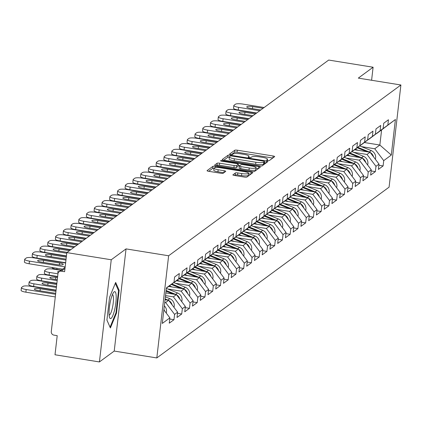 <?xml version="1.0" encoding="UTF-8"?>
<svg xmlns="http://www.w3.org/2000/svg" width="422" height="422" viewBox="0 0 422 422"><rect width="100%" height="100%" fill="white"/><g stroke="black" fill="none" stroke-linecap="round" stroke-linejoin="round"><path stroke-width="0.63" d="M267.717 160.502A1.445 0.295 6.6 0 0 269.452 160.476L274.632 156.667A2.063 0.422 6.6 0 0 274.69 156.583A2.063 0.422 6.6 0 0 273.129 155.992L237.296 150.2A2.063 0.422 6.6 0 0 234.817 150.237L229.637 154.046A1.445 0.295 6.6 0 0 229.594 154.104A1.445 0.295 6.6 0 0 230.692 154.521A1.445 0.295 6.6 0 0 232.422 154.494L233.092 154.004A6.599 1.35 6.6 0 1 241.025 153.888L244.011 154.368A6.599 1.35 6.6 0 1 249.006 156.272A6.599 1.35 6.6 0 1 248.822 156.546L248.152 157.037A1.445 0.295 6.6 0 0 248.11 157.095A1.445 0.295 6.6 0 0 249.207 157.512A1.445 0.295 6.6 0 0 250.937 157.485L251.607 156.995A6.599 1.35 6.6 0 1 259.541 156.878L262.526 157.359A6.599 1.35 6.6 0 1 267.522 159.263A6.599 1.35 6.6 0 1 267.337 159.537L266.667 160.028A1.445 0.295 6.6 0 0 266.625 160.086A1.445 0.295 6.6 0 0 267.717 160.502M232.891 174.777A2.063 0.422 6.6 0 0 232.833 174.861A2.063 0.422 6.6 0 0 234.395 175.457L244.449 177.076A2.063 0.422 6.6 0 0 246.928 177.04L252.678 172.814A2.063 0.422 6.6 0 0 252.736 172.73A2.063 0.422 6.6 0 0 251.174 172.134L215.336 166.347A2.063 0.422 6.6 0 0 212.862 166.384L207.107 170.609A2.063 0.422 6.6 0 0 207.049 170.694A2.063 0.422 6.6 0 0 208.61 171.29L220.759 173.252A2.063 0.422 6.6 0 0 223.233 173.215L225.696 171.406A2.063 0.422 6.6 0 0 225.754 171.321A2.063 0.422 6.6 0 0 224.193 170.725L218.169 169.755A5.518 1.129 6.6 0 1 213.991 168.162A5.518 1.129 6.6 0 1 220.78 167.835L244.37 171.648A5.518 1.129 6.6 0 1 248.547 173.242A5.518 1.129 6.6 0 1 241.764 173.563L237.829 172.93A2.063 0.422 6.6 0 0 235.349 172.967L232.87 174.956M126.041 248.89L111.244 259.773L66.824 252.599L328.685 60.056L373.101 67.23L358.304 78.112L400.9 84.991L168.631 255.769L126.041 248.89L114.22 351.062L156.81 357.94L168.631 255.769M259.604 165.936A2.063 0.422 6.6 0 0 262.083 165.899L267.833 161.668A2.063 0.422 6.6 0 0 267.891 161.584A2.063 0.422 6.6 0 0 266.329 160.988L230.496 155.201A2.063 0.422 6.6 0 0 228.017 155.238L222.267 159.469A2.063 0.422 6.6 0 0 222.209 159.553A2.063 0.422 6.6 0 0 223.771 160.149L259.604 165.936M260.253 167.239L254.503 171.469A2.063 0.422 6.6 0 1 252.024 171.506L216.191 165.719A2.063 0.422 6.6 0 1 214.629 165.123A2.063 0.422 6.6 0 1 214.687 165.039L217.151 163.23A2.063 0.422 6.6 0 1 219.625 163.193L234.157 165.54A2.063 0.422 6.6 0 0 236.636 165.503L238.272 164.3A2.063 0.422 6.6 0 0 238.33 164.216A2.063 0.422 6.6 0 0 236.768 163.62L221.634 161.178A1.445 0.295 6.6 0 1 220.542 160.761A1.445 0.295 6.6 0 1 222.32 160.677L258.749 166.563A2.063 0.422 6.6 0 1 260.316 167.154A2.063 0.422 6.6 0 1 260.253 167.239M156.81 357.94L389.079 187.162L400.9 84.991M169.739 319.021L173.975 319.707L174.592 314.395L165.635 302.537L164.738 302.395M173.975 319.707L169.259 323.173L169.876 317.861L162.301 323.431L166.416 287.873L173.991 282.307L174.602 276.996L179.318 273.525L178.706 278.837L181.734 276.61L182.351 271.299L187.067 267.828L186.45 273.145L189.478 270.913L190.095 265.602L194.811 262.136L194.199 267.448L197.227 265.222L197.839 259.91L202.555 256.439L201.943 261.751L204.971 259.525L205.588 254.213L210.304 250.742L209.687 256.059L212.714 253.833L213.332 248.516L218.047 245.05L217.435 250.362L220.463 248.136L221.075 242.824L225.791 239.353L225.179 244.665L228.207 242.439L228.824 237.127L233.54 233.661L232.923 238.973L235.951 236.747L236.568 231.43L241.284 227.964L240.672 233.276L243.7 231.05L244.312 225.738L249.033 222.267L248.416 227.579L251.443 225.353L252.061 220.041L256.776 216.576L256.159 221.888L259.192 219.662L259.804 214.344L264.52 210.879L263.908 216.191L266.936 213.965L267.548 208.653L272.269 205.182L271.652 210.499L274.68 208.268L275.297 202.956L280.013 199.49L279.396 204.802L282.429 202.576L283.041 197.264L287.757 193.793L287.145 199.105L290.172 196.879L290.784 191.567L295.505 188.096L294.888 193.413L297.916 191.182L298.533 185.87L303.249 182.404L302.632 187.716L305.665 185.49L306.277 180.178L310.993 176.707L310.381 182.019L313.409 179.793L314.026 174.481L318.742 171.015L318.125 176.327L321.153 174.101L321.77 168.784L326.486 165.318L325.874 170.63L328.902 168.404L329.513 163.092L334.229 159.621L333.617 164.933L336.645 162.707L337.262 157.395L341.978 153.93L341.361 159.242L344.389 157.016L345.006 151.698L349.722 148.233L349.11 153.545L352.138 151.319L352.75 146.007L357.471 142.536L356.854 147.853L359.882 145.622L360.499 140.31L365.215 136.844L364.597 142.156L367.625 139.93L368.242 134.618L372.958 131.147L372.346 136.459L375.374 134.233L375.986 128.921L380.707 125.45L380.09 130.767L383.118 128.536L383.735 123.224L388.451 119.758L387.834 125.07L395.409 119.505L391.294 155.059L383.719 160.624L374.762 148.771L361.369 146.608M378.872 165.255L383.107 165.941L383.719 160.624M383.107 165.941L378.392 169.407L379.003 164.095L375.976 166.321L367.019 154.468L353.62 152.305M371.123 170.952L375.364 171.633L375.976 166.321M375.364 171.633L370.643 175.104L371.26 169.792L368.232 172.018L359.27 160.16L345.876 157.997M363.379 176.644L367.615 177.33L368.232 172.018M367.615 177.33L362.899 180.795L363.516 175.483L360.483 177.709L351.526 165.857L338.133 163.694M355.635 182.341L359.871 183.027L360.483 177.709M359.871 183.027L355.155 186.492L355.767 181.18L352.739 183.406L343.782 171.554L330.384 169.386M347.886 188.033L352.127 188.718L352.739 183.406M352.127 188.718L347.406 192.189L348.023 186.872L344.996 189.103L336.033 177.245L322.64 175.083M340.143 193.73L344.378 194.415L344.996 189.103M344.378 194.415L339.663 197.881L340.28 192.569L337.247 194.795L328.29 182.942L314.896 180.78M332.399 199.427L336.635 200.107L337.247 194.795M336.635 200.107L331.919 203.578L332.531 198.266L329.503 200.492L320.546 188.634L307.147 186.471M324.65 205.118L328.886 205.804L329.503 200.492M328.886 205.804L324.17 209.275L324.787 203.958L321.759 206.189L312.797 194.331L299.404 192.168M316.906 210.815L321.142 211.501L321.759 206.189M321.142 211.501L316.426 214.967L317.038 209.655L314.01 211.881L305.053 200.028L291.66 197.865M309.162 216.512L313.398 217.193L314.01 211.881M313.398 217.193L308.682 220.664L309.294 215.352L306.267 217.578L297.31 205.72L283.911 203.557M301.413 222.204L305.649 222.89L306.267 217.578M305.649 222.89L300.933 226.356L301.551 221.044L298.523 223.27L289.561 211.417L276.167 209.254M293.67 227.901L297.906 228.587L298.523 223.27M297.906 228.587L293.19 232.053L293.802 226.741L290.774 228.967L281.817 217.114L268.424 214.951M285.926 233.598L290.162 234.279L290.774 228.967M290.162 234.279L285.446 237.75L286.058 232.438L283.03 234.664L274.068 222.805L260.675 220.643M278.177 239.29L282.413 239.976L283.03 234.664M282.413 239.976L277.697 243.441L278.314 238.129L275.286 240.355L266.324 228.502L252.931 226.34M270.433 244.987L274.669 245.673L275.286 240.355M274.669 245.673L269.953 249.138L270.565 243.826L267.537 246.052L258.58 234.199L245.187 232.031M262.69 250.679L266.926 251.364L267.537 246.052M266.926 251.364L262.204 254.835L262.822 249.518L259.794 251.749L250.832 239.891L237.438 237.728M254.941 256.376L259.177 257.061L259.794 251.749M259.177 257.061L254.461 260.527L255.078 255.215L252.045 257.441L243.088 245.588L229.695 243.425M247.197 262.073L251.433 262.753L252.045 257.441M251.433 262.753L246.717 266.224L247.329 260.912L244.301 263.138L235.344 251.285L221.946 249.117M239.448 267.764L243.689 268.45L244.301 263.138M243.689 268.45L238.968 271.921L239.585 266.604L236.557 268.835L227.595 256.977L214.202 254.814M231.704 273.461L235.94 274.147L236.557 268.835M235.94 274.147L231.224 277.613L231.842 272.301L228.808 274.527L219.851 262.674L206.458 260.511M223.961 279.158L228.196 279.839L228.808 274.527M228.196 279.839L223.481 283.31L224.093 277.998L221.065 280.224L212.108 268.366L198.709 266.203M216.212 284.85L220.453 285.536L221.065 280.224M220.453 285.536L215.732 289.001L216.349 283.689L213.321 285.916L204.359 274.063L190.966 271.9M208.468 290.547L212.704 291.233L213.321 285.916M212.704 291.233L207.988 294.698L208.605 289.387L205.572 291.613L196.615 279.76L183.222 277.597M200.724 296.244L204.96 296.924L205.572 291.613M204.96 296.924L200.244 300.395L200.856 295.083L197.828 297.31L188.871 285.451L175.473 283.289M192.975 301.936L197.211 302.621L197.828 297.31M197.211 302.621L192.495 306.087L193.112 300.775L190.085 303.001L181.122 291.148L167.729 288.986M185.232 307.633L189.467 308.318L190.085 303.001M189.467 308.318L184.752 311.784L185.363 306.472L182.336 308.698L173.379 296.845L165.524 295.574M177.488 313.324L181.724 314.01L182.336 308.698M181.724 314.01L177.008 317.481L177.62 312.164L174.592 314.395M167.265 287.398L178.706 278.837M181.734 276.61L167.381 287.419M165.635 302.537L168.663 300.311L165.044 299.726M177.62 312.164L168.663 300.311M175.014 281.701L186.45 273.145M189.478 270.913L175.13 281.722M173.379 296.845L176.407 294.614L165.835 292.91M185.363 306.472L176.407 294.614M182.758 276.009L194.199 267.448M197.227 265.222L182.874 276.025M181.122 291.148L184.15 288.922L168.726 286.427M193.112 300.775L184.15 288.922M190.507 270.312L201.943 261.751M204.971 259.525L190.617 270.333M188.871 285.451L191.899 283.225L176.47 280.736M200.856 295.083L191.899 283.225M198.25 264.62L209.687 256.059M212.714 253.833L198.366 264.636M196.615 279.76L199.643 277.534L184.214 275.038M208.605 289.387L199.643 277.534M205.994 258.923L217.435 250.362M220.463 248.136L206.11 258.939M204.359 274.063L207.387 271.837L191.963 269.347M216.349 283.689L207.387 271.837M213.743 253.226L225.179 244.665M228.207 242.439L213.854 253.247M212.108 268.366L215.136 266.14L199.706 263.65M224.093 277.998L215.136 266.14M221.487 247.535L232.923 238.973M235.951 236.747L221.603 247.55M219.851 262.674L222.879 260.448L207.455 257.953M231.842 272.301L222.879 260.448M229.23 241.838L240.672 233.276M243.7 231.05L229.346 241.859M227.595 256.977L230.628 254.751L215.199 252.261M239.585 266.604L230.628 254.751M236.979 236.141L248.416 227.579M251.443 225.353L237.09 236.162M235.344 251.285L238.372 249.054L222.943 246.564M247.329 260.912L238.372 249.054M244.723 230.449L256.159 221.888M259.192 219.662L244.839 230.465M243.088 245.588L246.116 243.362L230.692 240.867M255.078 255.215L246.116 243.362M252.467 224.752L263.908 216.191M266.936 213.965L252.583 224.773M250.832 239.891L253.865 237.665L238.435 235.175M262.822 249.518L253.865 237.665M260.216 219.055L271.652 210.499M274.68 208.268L260.327 219.076M258.58 234.199L261.608 231.968L246.179 229.478M270.565 243.826L261.608 231.968M267.959 213.363L279.396 204.802M282.429 202.576L268.075 213.379M266.324 228.502L269.352 226.276L253.928 223.781M278.314 238.129L269.352 226.276M275.703 207.666L287.145 199.105M290.172 196.879L275.819 207.687M274.068 222.805L277.101 220.579L261.672 218.09M286.058 232.438L277.101 220.579M283.452 201.974L294.888 193.413M297.916 191.182L283.568 201.99M281.817 217.114L284.845 214.888L269.415 212.393M293.802 226.741L284.845 214.888M291.196 196.277L302.632 187.716M305.665 185.49L291.312 196.293M289.561 211.417L292.588 209.191L277.164 206.701M301.551 221.044L292.588 209.191M298.94 190.58L310.381 182.019M313.409 179.793L299.056 190.602M297.31 205.72L300.337 203.494L284.908 201.004M309.294 215.352L300.337 203.494M306.688 184.889L318.125 176.327M321.153 174.101L306.805 184.905M305.053 200.028L308.081 197.802L292.652 195.307M317.038 209.655L308.081 197.802M314.432 179.192L325.874 170.63M328.902 168.404L314.548 179.213M312.797 194.331L315.825 192.105L300.401 189.615M324.787 203.958L315.825 192.105M322.181 173.495L333.617 164.933M336.645 162.707L322.292 173.516M320.546 188.634L323.574 186.408L308.144 183.918M332.531 198.266L323.574 186.408M329.925 167.803L341.361 159.242M344.389 157.016L330.041 167.819M328.29 182.942L331.317 180.716L315.893 178.221M340.28 192.569L331.317 180.716M337.669 162.106L349.11 153.545M352.138 151.319L337.785 162.127M336.033 177.245L339.061 175.019L323.637 172.529M348.023 186.872L339.061 175.019M345.418 156.409L356.854 147.853M359.882 145.622L345.528 156.43M343.782 171.554L346.81 169.322L331.381 166.832M355.767 181.18L346.81 169.322M353.161 150.717L364.597 142.156M367.625 139.93L353.277 150.733M351.526 165.857L354.554 163.63L339.13 161.135M363.516 175.483L354.554 163.63M360.905 145.02L372.346 136.459M375.374 134.233L361.021 145.041M359.27 160.16L362.303 157.933L346.873 155.444M371.26 169.792L362.303 157.933M368.654 139.329L380.09 130.767M383.118 128.536L368.765 139.344M367.019 154.468L370.047 152.242L354.617 149.747M379.003 164.095L370.047 152.242M376.398 133.632L387.834 125.07M374.762 148.771L379.853 145.031L381.604 129.907L376.514 133.647M364.418 142.536L379.853 145.031L391.294 155.059M381.604 129.907L395.409 119.505M371.597 80.259L373.101 67.23M111.244 259.773L99.423 361.944L55.002 354.77L57.213 335.664L53.969 335.137A3.154 3.012 -126.3 0 1 51.278 331.581L57.972 273.751A3.154 3.012 -126.3 0 1 61.369 271.177L64.613 271.705L66.824 252.599M99.423 361.944L114.22 351.062M166.395 288.057L173.991 282.307M169.876 317.861L163.868 309.912M119.136 290.289L115.665 282.429L109.556 297.336L106.919 320.103L110.395 327.968L116.504 313.061L119.136 290.289L118.308 290.157M272.797 158.018L237.058 152.247A2.063 0.422 6.6 0 0 234.579 152.284L231.425 154.6M229.341 157.142A2.063 0.422 6.6 0 0 227.78 157.279L223.86 160.16M265.997 163.019L264.409 162.76M264.51 161.615A1.445 0.295 6.6 0 0 264.552 161.552A1.445 0.295 6.6 0 0 263.46 161.135L232 156.056A1.445 0.295 6.6 0 0 230.27 156.082L229.563 156.604A6.599 1.35 6.6 0 0 229.373 156.873A6.599 1.35 6.6 0 0 234.374 158.778L255.874 162.248A6.599 1.35 6.6 0 0 263.803 162.132L264.51 161.615L264.272 163.657A1.445 0.295 6.6 0 0 264.314 163.599A1.445 0.295 6.6 0 0 264.288 163.53M229.373 156.873L229.141 158.915A6.599 1.35 6.6 0 0 234.136 160.819L234.374 158.778M264.272 163.657L263.565 164.174A6.599 1.35 6.6 0 1 255.637 164.295L234.136 160.819M216.286 165.735L216.913 165.271L217.151 163.23M238.055 166.168A2.063 0.422 6.6 0 1 238.092 166.263A2.063 0.422 6.6 0 1 238.034 166.347L236.399 167.545A2.063 0.422 6.6 0 1 233.925 167.581L219.393 165.234A2.063 0.422 6.6 0 0 216.913 165.271M238.203 165.324L239.907 165.598M255.964 168.193L258.422 168.589M249.238 167.977A5.518 1.129 6.6 0 0 256.027 167.65A5.518 1.129 6.6 0 0 251.85 166.057L243.536 164.717A2.063 0.422 6.6 0 0 241.057 164.754L239.427 165.952A2.063 0.422 6.6 0 0 239.369 166.036A2.063 0.422 6.6 0 0 240.93 166.632L249.238 167.977L249.006 170.019A5.518 1.129 6.6 0 0 255.79 169.697L256.027 167.65M239.406 166.131L239.19 167.998A2.063 0.422 6.6 0 0 239.132 168.083A2.063 0.422 6.6 0 0 240.693 168.679L240.93 166.632M249.006 170.019L240.693 168.679M248.547 173.242L248.31 175.283A5.518 1.129 6.6 0 1 241.526 175.605L237.591 174.972A2.063 0.422 6.6 0 0 235.117 175.009L234.49 175.468M213.991 168.162L213.754 170.203A5.518 1.129 6.6 0 0 217.931 171.796L218.169 169.755M223.86 172.756L217.931 171.796M213.98 168.272A2.063 0.422 6.6 0 0 212.625 168.425L208.705 171.306M250.842 174.159L248.484 173.78M115.902 312.96L116.504 313.061M373.533 156.857A6.937 6.631 -126.3 0 0 370.199 152.442M369.725 152.189A6.937 6.631 -126.3 0 0 369.287 151.994L357.83 147.352M375.353 159.263A6.937 6.631 -126.3 0 0 371.196 150.585L359.702 145.933M367.008 151.746L357.244 147.795M358.046 150.301L355.35 149.209M256.703 112.985L238.288 110.01A6.304 1.287 -173.4 0 1 233.519 108.19L233.825 105.532A6.304 1.287 6.6 0 0 238.599 107.352L238.288 110.01M233.825 105.532A6.304 1.287 6.6 0 1 234.004 105.273L235.444 104.218A6.304 1.287 6.6 0 1 243.014 104.102L264.14 107.515M259.72 110.764L238.599 107.352M260.791 109.978L250.415 108.306A4.832 0.986 -173.4 0 1 246.754 106.908A4.832 0.986 -173.4 0 1 252.699 106.624L263.075 108.301M109.061 313.826A13.657 2.87 99.2 0 0 109.546 317.476A13.657 2.87 99.2 0 0 113.703 313.219A13.657 2.87 99.2 0 0 116.187 296.434A13.657 2.87 99.2 0 0 113.587 292.446A13.657 2.87 99.2 0 0 109.061 313.826M109.124 315.044L109.124 315.044A10.344 2.173 99.2 0 0 112.067 309.294A10.344 2.173 99.2 0 0 113.471 298.248A10.344 2.173 99.2 0 0 112.421 294.625L112.421 294.625M115.29 283.331L118.54 290.689L115.987 312.749L110.068 327.192L106.924 320.071M365.79 162.549A6.937 6.631 -126.3 0 0 362.451 158.134M361.981 157.881A6.937 6.631 -126.3 0 0 361.538 157.686L350.081 153.049M367.609 164.96A6.937 6.631 -126.3 0 0 363.453 156.282L351.959 151.63M359.259 157.443L349.5 153.492M350.302 155.998L347.607 154.906M358.046 168.246A6.937 6.631 -126.3 0 0 354.707 163.831M354.232 163.578A6.937 6.631 -126.3 0 0 353.794 163.383L342.337 158.746M359.861 170.652A6.937 6.631 -126.3 0 0 355.704 161.974L344.21 157.322M351.515 163.14L341.751 159.189M342.558 161.689L339.858 160.597M350.297 173.943A6.937 6.631 -126.3 0 0 346.963 169.528M346.488 169.275A6.937 6.631 -126.3 0 0 346.051 169.074L334.593 164.438M352.117 176.349A6.937 6.631 -126.3 0 0 347.96 167.671L336.466 163.019M343.772 168.832L334.008 164.881M334.81 167.386L332.114 166.294M342.553 179.635A6.937 6.631 -126.3 0 0 339.214 175.22M338.745 174.966A6.937 6.631 -126.3 0 0 338.302 174.771L326.844 170.135M344.373 182.04A6.937 6.631 -126.3 0 0 340.216 173.368L328.722 168.716M336.023 174.529L326.259 170.578M327.066 173.083L324.37 171.991M334.804 185.332A6.937 6.631 -126.3 0 0 331.47 180.917M330.996 180.663A6.937 6.631 -126.3 0 0 330.558 180.468L319.101 175.832M336.624 187.737A6.937 6.631 -126.3 0 0 332.467 179.06L320.973 174.407M328.279 180.226L318.515 176.269M319.322 178.775L316.621 177.683M248.959 118.677L230.544 115.707A6.304 1.287 -173.4 0 1 225.77 113.887L226.076 111.229A6.304 1.287 6.6 0 0 230.85 113.049L230.544 115.707M226.076 111.229A6.304 1.287 6.6 0 1 226.255 110.97L227.695 109.91A6.304 1.287 6.6 0 1 235.27 109.799L256.397 113.212M251.976 116.461L230.85 113.049M253.042 115.675L242.671 113.998A4.832 0.986 -173.4 0 1 239.01 112.605A4.832 0.986 -173.4 0 1 244.955 112.321L255.326 113.998M241.21 124.374L222.8 121.399A6.304 1.287 -173.4 0 1 218.026 119.579L218.332 116.926A6.304 1.287 6.6 0 0 223.106 118.746L222.8 121.399M218.332 116.926A6.304 1.287 6.6 0 1 218.512 116.667L219.952 115.607A6.304 1.287 6.6 0 1 227.527 115.496L248.648 118.904M244.232 122.153L223.106 118.746M245.298 121.372L234.922 119.695A4.832 0.986 -173.4 0 1 231.261 118.302A4.832 0.986 -173.4 0 1 237.206 118.018L247.582 119.69M233.466 130.071L215.051 127.096A6.304 1.287 -173.4 0 1 210.283 125.276L210.589 122.617A6.304 1.287 6.6 0 0 215.362 124.437L215.051 127.096M210.589 122.617A6.304 1.287 6.6 0 1 210.768 122.359L212.203 121.304A6.304 1.287 6.6 0 1 219.778 121.188L240.904 124.601M236.484 127.85L215.362 124.437M237.554 127.064L227.178 125.392A4.832 0.986 -173.4 0 1 223.518 123.994A4.832 0.986 -173.4 0 1 229.462 123.709L239.838 125.387M225.723 135.763L207.307 132.793A6.304 1.287 -173.4 0 1 202.534 130.973L202.84 128.314A6.304 1.287 6.6 0 0 207.613 130.134L207.307 132.793M202.84 128.314A6.304 1.287 6.6 0 1 203.019 128.056L204.459 126.996A6.304 1.287 6.6 0 1 212.034 126.885L233.16 130.298M228.74 133.547L207.613 130.134M229.805 132.761L219.435 131.084A4.832 0.986 -173.4 0 1 215.774 129.691A4.832 0.986 -173.4 0 1 221.714 129.406L232.089 131.084M217.974 141.46L199.564 138.485A6.304 1.287 -173.4 0 1 194.79 136.665L195.096 134.011A6.304 1.287 6.6 0 0 199.87 135.831L199.564 138.485M195.096 134.011A6.304 1.287 6.6 0 1 195.275 133.753L196.715 132.693A6.304 1.287 6.6 0 1 204.29 132.582L225.411 135.989M220.991 139.239L199.87 135.831M222.062 138.458L211.686 136.781A4.832 0.986 -173.4 0 1 208.025 135.383A4.832 0.986 -173.4 0 1 213.97 135.103L224.346 136.775M327.061 191.024A6.937 6.631 -126.3 0 0 323.727 186.614M323.252 186.355A6.937 6.631 -126.3 0 0 322.814 186.16L311.357 181.523M328.88 193.434A6.937 6.631 -126.3 0 0 324.724 184.757L313.229 180.104M320.53 185.917L310.771 181.966M311.573 184.472L308.878 183.38M210.23 147.157L191.815 144.182A6.304 1.287 -173.4 0 1 187.041 142.362L187.352 139.703A6.304 1.287 6.6 0 0 192.126 141.523L191.815 144.182M187.352 139.703A6.304 1.287 6.6 0 1 187.526 139.445L188.966 138.39A6.304 1.287 6.6 0 1 196.541 138.274L217.668 141.686M213.247 144.936L192.126 141.523M214.313 144.15L203.942 142.478A4.832 0.986 -173.4 0 1 200.281 141.08A4.832 0.986 -173.4 0 1 206.226 140.795L216.597 142.472M319.317 196.721A6.937 6.631 -126.3 0 0 315.978 192.305M315.508 192.052A6.937 6.631 -126.3 0 0 315.065 191.857L303.608 187.22M321.137 199.126A6.937 6.631 -126.3 0 0 316.98 190.454L305.486 185.801M312.786 191.614L303.022 187.663M303.829 190.169L301.134 189.077M202.486 152.848L184.071 149.873A6.304 1.287 -173.4 0 1 179.297 148.053L179.603 145.4A6.304 1.287 6.6 0 0 184.377 147.22L184.071 149.873M179.603 145.4A6.304 1.287 6.6 0 1 179.783 145.142L181.223 144.081A6.304 1.287 6.6 0 1 188.798 143.971L209.919 147.383M205.503 150.633L184.377 147.22M206.569 149.847L196.193 148.169A4.832 0.986 -173.4 0 1 192.537 146.777A4.832 0.986 -173.4 0 1 198.477 146.492L208.853 148.164M311.568 202.418A6.937 6.631 -126.3 0 0 308.234 198.002M307.759 197.749A6.937 6.631 -126.3 0 0 307.322 197.554L295.864 192.912M313.388 204.823A6.937 6.631 -126.3 0 0 309.231 196.146L297.737 191.493M305.043 197.311L295.279 193.355M296.08 195.861L293.385 194.769M194.737 158.545L176.327 155.57A6.304 1.287 -173.4 0 1 171.554 153.75L171.859 151.097A6.304 1.287 6.6 0 0 176.633 152.912L176.327 155.57M171.859 151.097A6.304 1.287 6.6 0 1 172.039 150.839L173.479 149.778A6.304 1.287 6.6 0 1 181.054 149.668L202.175 153.075M197.754 156.325L176.633 152.912M198.825 155.539L188.449 153.866A4.832 0.986 -173.4 0 1 184.789 152.469A4.832 0.986 -173.4 0 1 190.733 152.184L201.109 153.861M303.824 208.109A6.937 6.631 -126.3 0 0 300.49 203.694M300.016 203.441A6.937 6.631 -126.3 0 0 299.578 203.246L288.115 198.609M305.644 210.52A6.937 6.631 -126.3 0 0 301.487 201.843L289.993 197.19M297.294 203.003L287.535 199.052M288.337 201.558L285.641 200.466M186.993 164.242L168.578 161.267A6.304 1.287 -173.4 0 1 163.805 159.447L164.116 156.789A6.304 1.287 6.6 0 0 168.89 158.609L168.578 161.267M164.116 156.789A6.304 1.287 6.6 0 1 164.29 156.53L165.73 155.475A6.304 1.287 6.6 0 1 173.305 155.359L194.431 158.772M190.011 162.022L168.89 158.609M191.076 161.236L180.706 159.558A4.832 0.986 -173.4 0 1 177.045 158.166A4.832 0.986 -173.4 0 1 182.99 157.881L193.36 159.558M296.08 213.806A6.937 6.631 -126.3 0 0 292.741 209.391M292.267 209.138A6.937 6.631 -126.3 0 0 291.829 208.943L280.372 204.306M297.9 216.212A6.937 6.631 -126.3 0 0 293.744 207.534L282.249 202.882M289.55 208.7L279.786 204.749M280.593 207.255L277.892 206.163M179.25 169.934L160.835 166.959A6.304 1.287 -173.4 0 1 156.061 165.139L156.367 162.486A6.304 1.287 6.6 0 0 161.141 164.306L160.835 166.959M156.367 162.486A6.304 1.287 6.6 0 1 156.546 162.227L157.986 161.167A6.304 1.287 6.6 0 1 165.561 161.056L186.682 164.469M182.267 167.719L161.141 164.306M183.333 166.933L172.957 165.255A4.832 0.986 -173.4 0 1 169.301 163.863A4.832 0.986 -173.4 0 1 175.241 163.578L185.617 165.25M288.332 219.503A6.937 6.631 -126.3 0 0 284.998 215.088M284.523 214.835A6.937 6.631 -126.3 0 0 284.085 214.64L272.628 209.998M290.151 221.909A6.937 6.631 -126.3 0 0 285.995 213.231L274.5 208.579M281.806 214.392L272.042 210.441M272.844 212.946L270.149 211.855M171.501 175.631L153.091 172.656A6.304 1.287 -173.4 0 1 148.317 170.836L148.623 168.178A6.304 1.287 6.6 0 0 153.397 169.997L153.091 172.656M148.623 168.178A6.304 1.287 6.6 0 1 148.802 167.919L150.243 166.864A6.304 1.287 6.6 0 1 157.817 166.748L178.939 170.161M174.518 173.41L153.397 169.997M175.589 172.624L165.213 170.952A4.832 0.986 -173.4 0 1 161.552 169.554A4.832 0.986 -173.4 0 1 167.497 169.269L177.873 170.947M280.588 225.195A6.937 6.631 -126.3 0 0 277.254 220.78M276.779 220.527A6.937 6.631 -126.3 0 0 276.336 220.331L264.879 215.695M282.408 227.606A6.937 6.631 -126.3 0 0 278.251 218.928L266.757 214.276M274.057 220.089L264.299 216.138M265.1 218.643L262.405 217.552M163.757 181.323L145.342 178.353A6.304 1.287 -173.4 0 1 140.568 176.533L140.879 173.875A6.304 1.287 6.6 0 0 145.648 175.694L145.342 178.353M140.879 173.875A6.304 1.287 6.6 0 1 141.053 173.616L142.494 172.556A6.304 1.287 6.6 0 1 150.068 172.445L171.195 175.858M166.774 179.107L145.648 175.694M167.84 178.321L157.469 176.644A4.832 0.986 -173.4 0 1 153.808 175.251A4.832 0.986 -173.4 0 1 159.753 174.966L170.124 176.644M272.844 230.892A6.937 6.631 -126.3 0 0 269.505 226.477M269.03 226.224A6.937 6.631 -126.3 0 0 268.592 226.028L257.135 221.392M274.659 233.297A6.937 6.631 -126.3 0 0 270.502 224.62L259.008 219.968M266.314 225.786L256.55 221.835M257.357 224.335L254.656 223.243M156.013 187.02L137.598 184.045A6.304 1.287 -173.4 0 1 132.825 182.225L133.13 179.572A6.304 1.287 6.6 0 0 137.904 181.391L137.598 184.045M133.13 179.572A6.304 1.287 6.6 0 1 133.31 179.313L134.75 178.253A6.304 1.287 6.6 0 1 142.325 178.142L163.446 181.55M159.031 184.799L137.904 181.391M160.096 184.018L149.72 182.341A4.832 0.986 -173.4 0 1 146.065 180.948A4.832 0.986 -173.4 0 1 152.004 180.663L162.38 182.336M265.095 236.589A6.937 6.631 -126.3 0 0 261.761 232.174M261.287 231.921A6.937 6.631 -126.3 0 0 260.849 231.72L249.391 227.083M266.915 238.994A6.937 6.631 -126.3 0 0 262.758 230.317L251.264 225.665M258.57 231.478L248.806 227.527M249.608 230.032L246.912 228.94M148.264 192.717L129.849 189.742A6.304 1.287 -173.4 0 1 125.081 187.922L125.387 185.263A6.304 1.287 6.6 0 0 130.161 187.083L129.849 189.742M125.387 185.263A6.304 1.287 6.6 0 1 125.566 185.005L127.006 183.95A6.304 1.287 6.6 0 1 134.576 183.834L155.702 187.247M151.282 190.496L130.161 187.083M152.353 189.71L141.977 188.038A4.832 0.986 -173.4 0 1 138.316 186.64A4.832 0.986 -173.4 0 1 144.261 186.355L154.637 188.033M257.351 242.281A6.937 6.631 -126.3 0 0 254.012 237.866M253.543 237.612A6.937 6.631 -126.3 0 0 253.1 237.417L241.642 232.78M259.171 244.686A6.937 6.631 -126.3 0 0 255.015 236.014L243.52 231.362M250.821 237.175L241.062 233.224M241.864 235.729L239.168 234.637M140.521 198.409L122.106 195.439A6.304 1.287 -173.4 0 1 117.332 193.619L117.643 190.96A6.304 1.287 6.6 0 0 122.412 192.78L122.106 195.439M117.643 190.96A6.304 1.287 6.6 0 1 117.817 190.702L119.257 189.642A6.304 1.287 6.6 0 1 126.832 189.531L147.958 192.944M143.538 196.193L122.412 192.78M144.604 195.407L134.233 193.73A4.832 0.986 -173.4 0 1 130.572 192.337A4.832 0.986 -173.4 0 1 136.517 192.052L146.888 193.73M249.608 247.978A6.937 6.631 -126.3 0 0 246.269 243.563M245.794 243.309A6.937 6.631 -126.3 0 0 245.356 243.114L233.899 238.477M251.422 250.383A6.937 6.631 -126.3 0 0 247.266 241.706L235.771 237.053M243.077 242.872L233.313 238.921M234.12 241.421L231.42 240.329M132.777 204.106L114.362 201.13A6.304 1.287 -173.4 0 1 109.588 199.311L109.894 196.657A6.304 1.287 6.6 0 0 114.668 198.477L114.362 201.13M109.894 196.657A6.304 1.287 6.6 0 1 110.073 196.399L111.513 195.339A6.304 1.287 6.6 0 1 119.088 195.228L140.209 198.635M135.794 201.885L114.668 198.477M136.86 201.104L126.484 199.427A4.832 0.986 -173.4 0 1 122.828 198.029A4.832 0.986 -173.4 0 1 128.768 197.749L139.144 199.421M241.859 253.669A6.937 6.631 -126.3 0 0 238.525 249.26M238.05 249.006A6.937 6.631 -126.3 0 0 237.612 248.806L226.155 244.169M243.679 256.08A6.937 6.631 -126.3 0 0 239.522 247.403L228.028 242.75M235.334 248.563L225.57 244.612M226.371 247.118L223.676 246.026M125.028 209.803L106.613 206.827A6.304 1.287 -173.4 0 1 101.844 205.008L102.15 202.349A6.304 1.287 6.6 0 0 106.924 204.169L106.613 206.827M102.15 202.349A6.304 1.287 6.6 0 1 102.33 202.091L103.77 201.036A6.304 1.287 6.6 0 1 111.339 200.919L132.466 204.332M128.045 207.582L106.924 204.169M129.116 206.796L118.74 205.124A4.832 0.986 -173.4 0 1 115.079 203.726A4.832 0.986 -173.4 0 1 121.024 203.441L131.4 205.118M234.115 259.366A6.937 6.631 -126.3 0 0 230.776 254.951M230.306 254.698A6.937 6.631 -126.3 0 0 229.863 254.503L218.406 249.866M235.935 261.772A6.937 6.631 -126.3 0 0 231.778 253.1L220.284 248.447M227.585 254.26L217.826 250.309M218.628 252.815L215.932 251.723M117.284 215.494L98.869 212.519A6.304 1.287 -173.4 0 1 94.095 210.699L94.401 208.046A6.304 1.287 6.6 0 0 99.175 209.866L98.869 212.519M94.401 208.046A6.304 1.287 6.6 0 1 94.581 207.788L96.021 206.727A6.304 1.287 6.6 0 1 103.596 206.616L124.722 210.029M120.302 213.279L99.175 209.866M121.367 212.493L110.997 210.815A4.832 0.986 -173.4 0 1 107.336 209.423A4.832 0.986 -173.4 0 1 113.281 209.138L123.651 210.81M226.371 265.063A6.937 6.631 -126.3 0 0 223.032 260.648M222.558 260.395A6.937 6.631 -126.3 0 0 222.12 260.2L210.662 255.558M228.186 267.469A6.937 6.631 -126.3 0 0 224.029 258.791L212.535 254.139M219.841 259.957L210.077 256.001M210.884 258.507L208.183 257.415M109.535 221.191L91.126 218.216A6.304 1.287 -173.4 0 1 86.352 216.396L86.658 213.743A6.304 1.287 6.6 0 0 91.432 215.563L91.126 218.216M86.658 213.743A6.304 1.287 6.6 0 1 86.837 213.485L88.277 212.424A6.304 1.287 6.6 0 1 95.852 212.313L116.973 215.721M112.553 218.971L91.432 215.563M113.623 218.185L103.248 216.512A4.832 0.986 -173.4 0 1 99.587 215.114A4.832 0.986 -173.4 0 1 105.532 214.83L115.908 216.507M218.622 270.755A6.937 6.631 -126.3 0 0 215.289 266.34M214.814 266.087A6.937 6.631 -126.3 0 0 214.376 265.892L202.919 261.255M220.442 273.166A6.937 6.631 -126.3 0 0 216.286 264.488L204.791 259.836M212.097 265.649L202.333 261.698M203.135 264.204L200.439 263.112M101.792 226.888L83.377 223.913A6.304 1.287 -173.4 0 1 78.603 222.093L78.914 219.435A6.304 1.287 6.6 0 0 83.688 221.255L83.377 223.913M78.914 219.435A6.304 1.287 6.6 0 1 79.088 219.176L80.528 218.121A6.304 1.287 6.6 0 1 88.103 218.005L109.229 221.418M104.809 224.668L83.688 221.255M105.88 223.882L95.504 222.204A4.832 0.986 -173.4 0 1 91.843 220.811A4.832 0.986 -173.4 0 1 97.788 220.527L108.159 222.204M210.879 276.452A6.937 6.631 -126.3 0 0 207.54 272.037M207.07 271.784A6.937 6.631 -126.3 0 0 206.627 271.589L195.17 266.952M212.699 278.858A6.937 6.631 -126.3 0 0 208.542 270.18L197.048 265.528M204.348 271.346L194.584 267.395M195.391 269.901L192.696 268.809M94.048 232.58L75.633 229.605A6.304 1.287 -173.4 0 1 70.859 227.785L71.165 225.132A6.304 1.287 6.6 0 0 75.939 226.952L75.633 229.605M71.165 225.132A6.304 1.287 6.6 0 1 71.344 224.873L72.784 223.813A6.304 1.287 6.6 0 1 80.359 223.702L101.486 227.115M97.065 230.365L75.939 226.952M98.131 229.579L87.755 227.901A4.832 0.986 -173.4 0 1 84.099 226.508A4.832 0.986 -173.4 0 1 90.039 226.224L100.415 227.896M203.13 282.149A6.937 6.631 -126.3 0 0 199.796 277.734M199.321 277.481A6.937 6.631 -126.3 0 0 198.883 277.286L187.426 272.644M204.95 284.555A6.937 6.631 -126.3 0 0 200.793 275.877L189.299 271.225M196.605 277.038L186.84 273.087M187.648 275.592L184.947 274.5M59.866 262.067A6.304 1.287 -173.4 0 1 59.829 261.888L59.84 261.788M86.299 238.277L67.889 235.302A6.304 1.287 -173.4 0 1 63.115 233.482L63.421 230.823A6.304 1.287 6.6 0 0 68.195 232.643L67.889 235.302M63.421 230.823A6.304 1.287 6.6 0 1 63.601 230.565L65.041 229.51A6.304 1.287 6.6 0 1 72.616 229.394L93.737 232.807M89.316 236.056L68.195 232.643M90.387 235.27L80.011 233.598A4.832 0.986 -173.4 0 1 76.35 232.2A4.832 0.986 -173.4 0 1 82.295 231.915L92.671 233.593M195.386 287.841A6.937 6.631 -126.3 0 0 192.052 283.426M191.577 283.173A6.937 6.631 -126.3 0 0 191.14 282.977L179.682 278.341M197.206 290.252A6.937 6.631 -126.3 0 0 193.049 281.574L181.555 276.922M188.856 282.735L179.097 278.784M179.899 281.289L177.203 280.197M56.986 268.271L56.854 269.4L61.301 270.117M56.854 269.4A6.304 1.287 -173.4 0 1 52.08 267.58L52.096 267.479M78.555 243.969L60.14 240.999A6.304 1.287 -173.4 0 1 55.366 239.179L55.678 236.52A6.304 1.287 6.6 0 0 60.451 238.34L60.14 240.999M55.678 236.52A6.304 1.287 6.6 0 1 55.852 236.262L57.292 235.202A6.304 1.287 6.6 0 1 64.867 235.091L85.993 238.504M81.573 241.753L60.451 238.34M82.638 240.967L72.267 239.29A4.832 0.986 -173.4 0 1 68.607 237.897A4.832 0.986 -173.4 0 1 74.552 237.612L84.922 239.29M187.642 293.538A6.937 6.631 -126.3 0 0 184.303 289.123M183.834 288.87A6.937 6.631 -126.3 0 0 183.391 288.674L171.933 284.038M189.462 295.943A6.937 6.631 -126.3 0 0 185.305 287.266L173.811 282.613M59.513 271.436A4.832 0.986 6.6 0 0 57.577 271.995A4.832 0.986 6.6 0 0 58.326 272.638M60.995 270.344L53.837 269.189A6.304 1.287 6.6 0 0 46.262 269.305L44.822 270.36A6.304 1.287 6.6 0 0 44.642 270.618A6.304 1.287 6.6 0 0 49.416 272.438L49.11 275.097L57.656 276.479M57.962 273.82L49.416 272.438M181.112 288.432L171.348 284.481M172.155 286.981L169.454 285.889M49.11 275.097A6.304 1.287 -173.4 0 1 44.336 273.277L44.642 270.618M70.812 249.666L52.397 246.691A6.304 1.287 -173.4 0 1 47.623 244.871L47.929 242.217A6.304 1.287 6.6 0 0 52.703 244.037L52.397 246.691M47.929 242.217A6.304 1.287 6.6 0 1 48.108 241.959L49.548 240.899A6.304 1.287 6.6 0 1 57.123 240.788L78.244 244.196M73.829 247.445L52.703 244.037M74.894 246.664L64.519 244.987A4.832 0.986 -173.4 0 1 60.863 243.594A4.832 0.986 -173.4 0 1 66.803 243.309L77.179 244.982M179.893 299.235A6.937 6.631 -126.3 0 0 176.56 294.82M176.085 294.567A6.937 6.631 -126.3 0 0 175.647 294.366L166.11 290.51M181.713 301.64A6.937 6.631 -126.3 0 0 177.556 292.963L166.352 288.426M57.519 277.687L55.773 277.407A4.832 0.986 6.6 0 0 49.828 277.692A4.832 0.986 6.6 0 0 53.489 279.084L57.286 279.696M57.624 276.748L46.093 274.886A6.304 1.287 6.6 0 0 38.518 274.996L37.078 276.057A6.304 1.287 6.6 0 0 36.899 276.315A6.304 1.287 6.6 0 0 41.672 278.135L41.367 280.794L56.87 283.294M57.176 280.641L41.672 278.135M173.368 294.123L166.036 291.159M41.367 280.794A6.304 1.287 -173.4 0 1 36.593 278.974L36.899 276.315M66.444 255.906L44.653 252.388A6.304 1.287 -173.4 0 1 39.879 250.568L40.185 247.909A6.304 1.287 6.6 0 0 44.959 249.729L44.653 252.388M40.185 247.909A6.304 1.287 6.6 0 1 40.364 247.651L41.804 246.596A6.304 1.287 6.6 0 1 49.379 246.48L70.5 249.893M66.75 253.253L44.959 249.729M67.151 252.356L56.775 250.684A4.832 0.986 -173.4 0 1 53.114 249.286A4.832 0.986 -173.4 0 1 59.059 249.001L69.435 250.679M172.15 304.927A6.937 6.631 -126.3 0 0 168.816 300.511M168.341 300.258A6.937 6.631 -126.3 0 0 167.898 300.063L165.134 298.945M173.969 307.332A6.937 6.631 -126.3 0 0 169.813 298.66L165.377 296.861M56.727 284.507L48.029 283.104A4.832 0.986 6.6 0 0 42.084 283.384A4.832 0.986 6.6 0 0 45.745 284.781L56.495 286.517M56.838 283.568L38.344 280.583A6.304 1.287 6.6 0 0 30.769 280.693L29.329 281.754A6.304 1.287 6.6 0 0 29.155 282.012A6.304 1.287 6.6 0 0 33.924 283.832L33.618 286.485L56.079 290.114M56.384 287.456L33.924 283.832M165.619 299.82L165.06 299.594M33.618 286.485A6.304 1.287 -173.4 0 1 28.844 284.665L29.155 282.012M65.653 262.727L36.904 258.085A6.304 1.287 -173.4 0 1 32.13 256.265L32.441 253.606A6.304 1.287 6.6 0 0 37.21 255.426L36.904 258.085M32.441 253.606A6.304 1.287 6.6 0 1 32.615 253.348L34.055 252.287A6.304 1.287 6.6 0 1 41.63 252.177L66.412 256.18M65.959 260.068L37.21 255.426M66.069 259.108A4.832 0.986 -173.4 0 1 65.051 258.966L49.031 256.376A4.832 0.986 -173.4 0 1 45.37 254.983A4.832 0.986 -173.4 0 1 51.315 254.698L66.301 257.119M164.406 310.624A6.937 6.631 -126.3 0 0 163.936 309.331M166.226 313.029A6.937 6.631 -126.3 0 0 164.337 305.834M55.936 291.328L40.28 288.796A4.832 0.986 6.6 0 0 34.34 289.081A4.832 0.986 6.6 0 0 37.996 290.478L54.021 293.063A4.832 0.986 6.6 0 0 55.715 293.274M56.047 290.383L30.6 286.274A6.304 1.287 6.6 0 0 23.025 286.39L21.585 287.445A6.304 1.287 6.6 0 0 21.406 287.704A6.304 1.287 6.6 0 0 26.18 289.524L25.874 292.182L55.287 296.93M55.599 294.276L26.18 289.524M25.874 292.182A6.304 1.287 -173.4 0 1 21.1 290.362L21.406 287.704M62.583 269.178L29.16 263.776A6.304 1.287 -173.4 0 1 24.386 261.957L24.692 259.303A6.304 1.287 6.6 0 0 29.466 261.123L29.16 263.776M24.692 259.303A6.304 1.287 6.6 0 1 24.872 259.045L26.312 257.984A6.304 1.287 6.6 0 1 33.887 257.874L65.621 262.996M65.173 266.889L29.466 261.123M43.566 260.395L59.592 262.98A4.832 0.986 -173.4 0 1 63.253 264.378A4.832 0.986 -173.4 0 1 57.308 264.663L41.282 262.073A4.832 0.986 -173.4 0 1 37.627 260.675A4.832 0.986 -173.4 0 1 43.566 260.395L43.334 262.405M64.983 268.524L61.369 271.177M267.237 160.402L267.337 159.537M248.722 157.417L248.822 156.546M234.579 152.284L234.817 150.237M237.058 152.247L237.296 150.2M272.902 157.944L273.129 155.992M227.78 157.279L228.017 155.238M230.401 156.024L230.496 155.201M266.103 162.939L266.329 160.988M255.637 164.295L255.874 162.248M263.565 164.174L263.803 162.132M219.393 165.234L219.625 163.193M233.925 167.581L234.157 165.54M236.399 167.545L236.636 165.503M238.034 166.347L238.272 164.3M222.252 161.278L222.32 160.677M258.528 168.51L258.749 166.563M235.117 175.009L235.349 172.967M237.591 174.972L237.829 172.93M241.526 175.605L241.764 173.563M223.966 172.677L224.193 170.725M212.625 168.425L212.862 166.384M215.194 167.613L215.336 166.347M250.948 174.086L251.174 172.134M369.287 151.994L371.196 150.585M252.699 106.624L252.467 108.639M361.538 157.686L363.453 156.282M353.794 163.383L355.704 161.974M346.051 169.074L347.96 167.671M338.302 174.771L340.216 173.368M330.558 180.468L332.467 179.06M244.955 112.321L244.718 114.33M237.206 118.018L236.974 120.027M229.462 123.709L229.23 125.719M221.714 129.406L221.481 131.416M213.97 135.103L213.738 137.113M322.814 186.16L324.724 184.757M206.226 140.795L205.994 142.805M315.065 191.857L316.98 190.454M198.477 146.492L198.245 148.502M307.322 197.554L309.231 196.146M190.733 152.184L190.501 154.199M299.578 203.246L301.487 201.843M182.99 157.881L182.758 159.891M291.829 208.943L293.744 207.534M175.241 163.578L175.009 165.588M284.085 214.64L285.995 213.231M167.497 169.269L167.265 171.285M276.336 220.331L278.251 218.928M159.753 174.966L159.521 176.976M268.592 226.028L270.502 224.62M152.004 180.663L151.772 182.673M260.849 231.72L262.758 230.317M144.261 186.355L144.029 188.365M253.1 237.417L255.015 236.014M136.517 192.052L136.28 194.062M245.356 243.114L247.266 241.706M128.768 197.749L128.536 199.759M237.612 248.806L239.522 247.403M121.024 203.441L120.792 205.451M229.863 254.503L231.778 253.1M113.281 209.138L113.043 211.148M222.12 260.2L224.029 258.791M105.532 214.83L105.3 216.845M214.376 265.892L216.286 264.488M97.788 220.527L97.556 222.536M206.627 271.589L208.542 270.18M90.039 226.224L89.807 228.233M198.883 277.286L200.793 275.877M64.73 262.579L64.698 262.848M82.295 231.915L82.063 233.93M191.14 282.977L193.049 281.574M74.552 237.612L74.319 239.622M183.391 288.674L185.305 287.266M66.803 243.309L66.57 245.319M175.647 294.366L177.556 292.963M55.54 279.417L55.773 277.407M59.059 249.001L58.827 251.011M167.898 300.063L169.813 298.66M47.797 285.114L48.029 283.104M51.315 254.698L51.083 256.708M40.048 290.805L40.28 288.796M59.592 262.98L59.37 264.9M65.12 267.311L59.149 271.705M267.39 160.439L267.522 159.263M248.874 157.448L249.006 156.272M264.314 163.599L264.552 161.552M238.092 166.263L238.33 164.216M239.132 168.083L239.369 166.036"/></g></svg>
